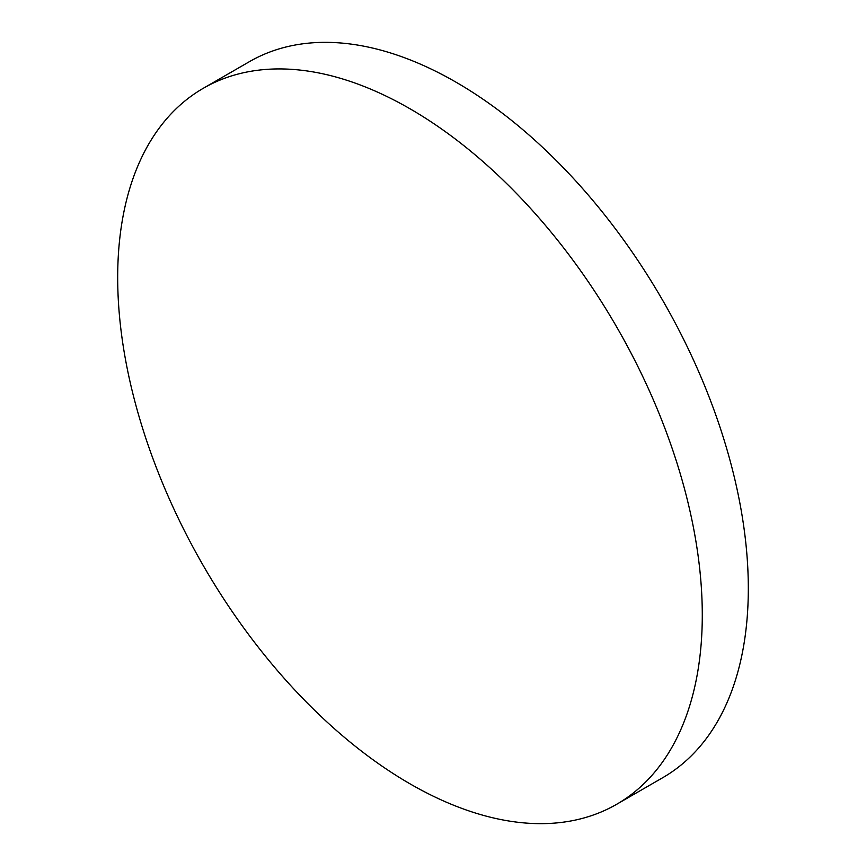 <?xml version="1.0" encoding="UTF-8"?>
<svg xmlns="http://www.w3.org/2000/svg" width="866" height="866" viewBox="0 0 866 866"><rect width="100%" height="100%" fill="white"/><g stroke="black" fill="none" stroke-linecap="round" stroke-linejoin="round"><path stroke-width="1.3" d="M409.986 108.77A413.374 238.67 60 0 1 680.037 473.042A413.374 238.67 60 0 1 616.668 804.287A413.374 238.67 60 0 1 409.986 783.817A413.374 238.67 60 0 1 139.935 419.534A413.374 238.67 60 0 1 203.294 88.289A413.374 238.67 60 0 1 409.986 108.77M203.294 88.289L249.332 61.713A413.374 238.67 60 0 1 456.014 82.183A413.374 238.67 60 0 1 726.065 446.466A413.374 238.67 60 0 1 662.707 777.711L616.668 804.287"/></g></svg>
